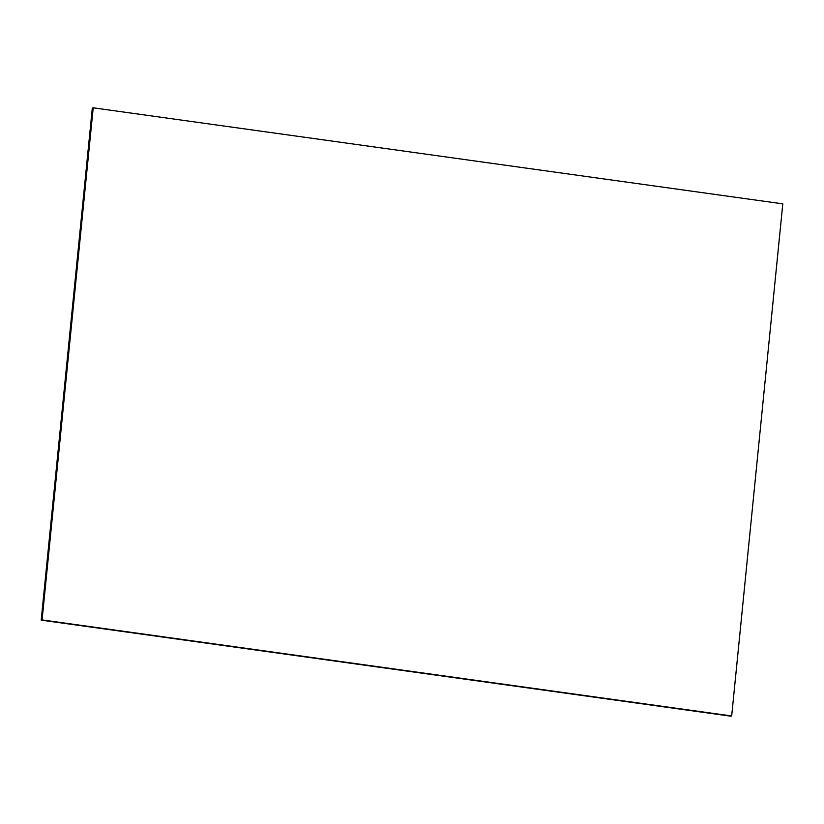 <?xml version="1.0" encoding="UTF-8"?>
<svg xmlns="http://www.w3.org/2000/svg" width="824" height="824" viewBox="0 0 824 824"><rect width="100%" height="100%" fill="white"/><g stroke="black" fill="none" stroke-linecap="round" stroke-linejoin="round"><path stroke-width="1.24" d="M731.661 715.984L41.262 620.132L730.857 716.18L41.262 620.132L42.055 619.936L93.174 107.81L92.381 108.006L41.262 620.132L92.381 108.006L93.174 107.81L42.055 619.936L731.661 715.984M730.857 716.18L41.2 620.142L730.795 716.19L41.2 620.142L92.319 108.026L41.2 620.142L92.381 108.006L41.262 620.132L730.857 716.18M782.8 203.858L731.681 715.974L42.055 619.936L93.174 107.81L42.055 619.936L93.174 107.81L782.8 203.858L93.205 107.81L42.086 619.926L731.681 715.974L782.8 203.858"/></g></svg>
